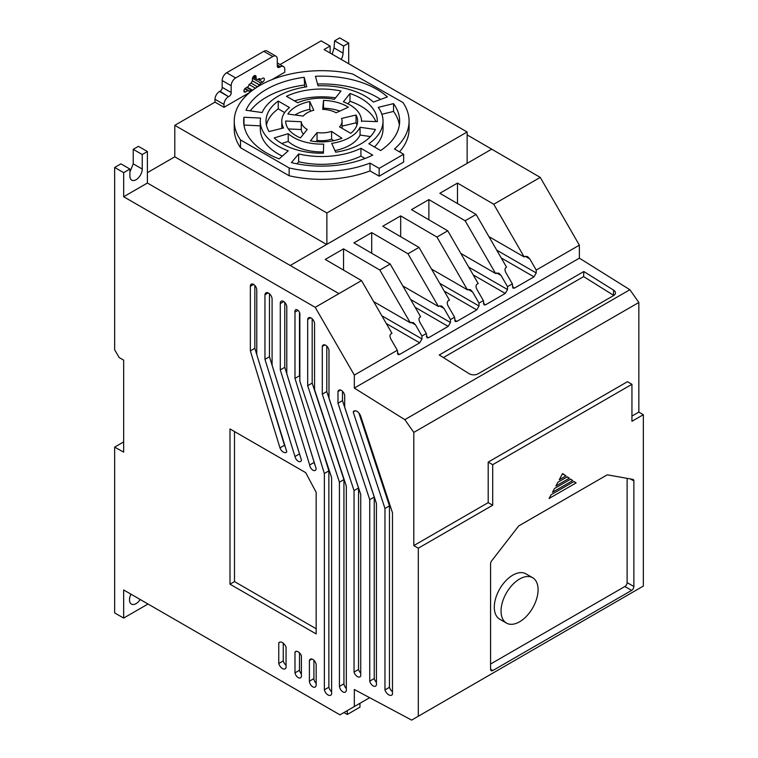 <?xml version="1.0" encoding="UTF-8"?>
<svg xmlns="http://www.w3.org/2000/svg" width="758" height="758" viewBox="0 0 758 758"><rect width="100%" height="100%" fill="white"/><g stroke="black" fill="none" stroke-linecap="round" stroke-linejoin="round"><path stroke-width="1.14" d="M140.221 599.512A9.276 5.353 -60 0 1 136.061 603.624A9.276 5.353 -60 0 1 131.428 604.088A9.276 5.353 -60 0 1 130.982 594.187M130.433 595.409L131.219 594.319M249.913 92.353L223.998 107.314L223.998 104.452A6.367 3.676 -60 0 1 228.499 96.654L219.924 91.216A2.7 1.563 120 0 0 220.303 91.045A2.7 1.563 120 0 0 222.17 87.322L222.17 80.547A6.367 3.676 -60 0 1 226.67 72.749L263.784 51.326A6.367 3.676 -60 0 1 266.968 51.004L275.969 56.206A6.367 3.676 -60 0 1 277.286 59.115L277.286 65.965A3.184 1.838 120 0 0 277.949 67.424A3.184 1.838 120 0 0 279.475 67.301L280.422 66.789A6.367 3.676 -60 0 1 283.473 66.552A6.367 3.676 -60 0 1 284.79 69.461L284.79 72.218L271.705 79.77M228.925 96.418A2.7 1.563 120 0 0 229.304 96.238A2.7 1.563 120 0 0 231.171 92.514L231.171 85.739A6.367 3.676 -60 0 1 235.672 77.951L226.67 72.749M388.721 694.84A5.884 3.402 -120 0 0 391.668 695.133A5.884 3.402 -120 0 0 392.483 694.262L392.483 512.815L360.732 416.341A5.827 3.364 -120 0 0 354.052 411.054A5.827 3.364 -120 0 0 353.2 411.992L384.96 508.466L384.96 689.913A5.884 3.402 -120 0 0 388.721 694.84M373.088 685.886A4.965 2.871 -120 0 0 375.57 686.132A4.965 2.871 -120 0 0 376.432 684.995L376.432 503.539L344.682 407.074L344.682 395.392A4.861 2.805 -120 0 0 342.275 391.09A4.861 2.805 -120 0 0 338.902 390.152A4.861 2.805 -120 0 0 337.983 391.526L337.983 403.209L369.743 499.683L369.743 681.129A4.965 2.871 -120 0 0 373.088 685.886M357.388 676.591A5.117 2.956 -120 0 0 359.946 676.847A5.117 2.956 -120 0 0 360.732 675.928L360.732 494.481L328.981 398.007L328.981 350.31A4.832 2.786 -120 0 0 326.613 345.961A4.832 2.786 -120 0 0 323.221 344.985A4.832 2.786 -120 0 0 322.283 346.444L322.283 394.141L354.043 490.615L354.043 672.062A5.117 2.956 -120 0 0 357.388 676.591M342.881 691.855A4.927 2.843 -120 0 0 345.345 692.101A4.927 2.843 -120 0 0 346.33 690.396L346.33 486.162L314.57 389.688L314.57 323.391A4.936 2.852 -120 0 0 312.211 318.815A4.936 2.852 -120 0 0 308.658 317.744A4.936 2.852 -120 0 0 307.682 319.412L307.682 385.708L339.432 482.183L339.432 686.416A4.927 2.843 -120 0 0 342.881 691.855M327.987 694.944A5.401 3.117 -120 0 0 330.687 695.209A5.401 3.117 -120 0 0 331.616 694.015L331.616 477.663L299.855 381.198L299.855 314.892A3.544 2.047 -120 0 0 298.643 311.007A3.544 2.047 -120 0 0 295.648 309.757A3.544 2.047 -120 0 0 294.985 312.078L294.985 378.384L324.358 473.475L324.358 689.827A5.401 3.117 -120 0 0 327.987 694.944M312.789 686.843A4.785 2.767 -120 0 0 315.176 687.08A4.785 2.767 -120 0 0 316.162 685.099L316.162 664.434A4.918 2.843 -120 0 0 313.727 660.095A4.918 2.843 -120 0 0 310.325 659.157A4.918 2.843 -120 0 0 309.406 660.531L309.406 681.196A4.785 2.767 -120 0 0 312.789 686.843M298.188 677.595A4.681 2.7 -120 0 0 300.528 677.832A4.681 2.7 -120 0 0 301.4 676.572L301.4 655.907A5.126 2.956 -120 0 0 295.629 651.558A5.126 2.956 -120 0 0 294.985 652.202L294.985 672.867A4.681 2.7 -120 0 0 298.188 677.595M282.412 668.528A5.505 3.174 -120 0 0 285.16 668.802A5.505 3.174 -120 0 0 286.06 667.713L286.06 647.048A6.083 3.515 -120 0 0 279.37 642.31A6.083 3.515 -120 0 0 278.764 642.841L278.764 663.506A5.505 3.174 -120 0 0 282.412 668.528M312.921 470.178A4.633 2.672 -120 0 0 315.233 470.405A4.633 2.672 -120 0 0 316.162 468.747L286.789 373.647L286.789 307.35A4.605 2.662 -120 0 0 284.904 302.556A4.605 2.662 -120 0 0 281.237 301.191A4.605 2.662 -120 0 0 280.289 303.598L280.289 369.895L309.671 464.995A4.633 2.672 -120 0 0 312.921 470.178M298.226 461.243A4.766 2.748 -120 0 0 300.613 461.48A4.766 2.748 -120 0 0 301.476 460.267L272.094 365.166L272.094 298.87A5.069 2.928 -120 0 0 269.734 294.019A5.069 2.928 -120 0 0 265.992 292.825A5.069 2.928 -120 0 0 264.959 294.748L264.959 359.33L294.985 456.515A4.766 2.748 -120 0 0 298.226 461.243M283.378 452.138A5.514 3.184 -120 0 0 286.136 452.412A5.514 3.184 -120 0 0 286.789 451.787L256.763 354.602L256.763 290.011A4.539 2.615 -120 0 0 254.811 285.415A4.539 2.615 -120 0 0 251.286 284.174A4.539 2.615 -120 0 0 250.348 286.316L250.348 350.897L279.967 447.855A5.514 3.184 -120 0 0 283.378 452.138M519.571 621.797A26.189 15.122 -60 0 1 506.477 623.095A26.189 15.122 -60 0 1 502.459 602.108A26.189 15.122 -60 0 1 519.571 579.027A26.189 15.122 -60 0 1 532.666 577.729A26.189 15.122 -60 0 1 536.673 598.716A26.189 15.122 -60 0 1 519.571 621.797M506.477 623.095L499.721 619.201A26.189 15.122 -60 0 1 495.704 598.214A26.189 15.122 -60 0 1 512.815 575.133A26.189 15.122 -60 0 1 525.91 573.834L532.666 577.729M360.069 127.268L375.381 129.476A55.656 32.101 180 0 1 361.007 143.802A55.656 32.101 180 0 1 335.68 152.187L331.701 143.376A39.871 22.996 -0 0 0 349.855 137.369A39.871 22.996 -0 0 0 360.069 127.268L360.078 135.066L370.435 136.563M334.96 150.596A39.871 22.996 -0 0 0 349.855 145.166A39.871 22.996 -0 0 0 360.078 135.066M332.175 54.225L334.041 47.915L334.61 40.837L339.698 37.9L348.708 43.102L348.708 63.748M467.136 134.886L540.246 177.4L579.368 245.156L579.368 258.156L629.86 289.717L638.842 302.48L638.842 412.106L643.343 414.702L643.343 586.057L411.641 720.1L354.327 689.505L354.327 706.551L369.667 697.692M280.043 64.572L321.127 40.856L330.128 46.039L330.128 53.051M123.658 441.923L114.657 447.116L123.658 452.138L123.658 360.145L119.158 357.549L114.657 349.751L114.657 167.452L120.901 163.851L129.902 169.043L123.668 172.653L114.657 167.452M129.902 172.085L133.228 163.851L133.228 149.335L138.401 146.351L147.403 151.543L147.403 183.029L338.949 293.621L361.519 280.593L325.248 259.425L343.554 248.861L379.824 270.028L390.19 264.04L353.92 242.873L371.704 232.611L407.975 253.778L419.003 247.402L382.733 226.235L400.669 215.888L436.94 237.055L447.751 230.811L411.49 209.644L428.876 199.6L465.137 220.768L476.109 214.429L439.848 193.271L457.481 183.085L493.752 204.253L524.195 256.981L525.303 256.337L527.549 256.564L529.804 258.942L536.228 270.066L536.228 272.956L533.973 276.859L514.597 288.04L513.014 288.201L512.351 283.852L507.519 286.638L507.519 289.537L505.273 293.431L485.622 304.773L484.03 304.934L483.367 300.585L479.009 303.096L479.009 305.995L476.763 309.889L456.837 321.392L455.245 321.553L454.582 317.204L450.441 319.592L450.441 322.491L448.186 326.385L428.592 337.698L427 337.86L426.337 333.511L421.96 336.04L421.96 338.93L419.705 342.834L399.58 354.45L397.988 354.611L397.334 350.253L354.327 375.087L354.327 388.077L404.819 419.648L413.802 432.401L638.842 302.48M147.403 172.635L174.795 156.821L174.795 125.335L214.997 102.131L214.997 99.26A6.367 3.676 -60 0 1 219.498 91.462L219.924 91.216M148.009 604.012L123.658 618.073L114.657 612.909L114.657 447.116M359.955 703.301L359.955 707.157L347.297 714.472L343.942 712.548M643.343 586.057L411.641 720.1M633.868 586.503A3.184 1.838 -60 0 1 631.622 590.397L492.823 670.527A3.184 1.838 -60 0 1 491.231 670.688A3.184 1.838 -60 0 1 490.578 669.229L490.578 563.725A3.184 1.838 -60 0 1 491.639 560.901L518.169 526.63A3.184 1.838 -60 0 1 519.353 525.559L606.58 475.2A3.184 1.838 -60 0 1 607.812 474.915L632.854 479.369A3.184 1.838 -60 0 1 633.214 479.501A3.184 1.838 -60 0 1 633.868 480.96L633.868 586.503L627.122 582.599L627.122 478.345M643.343 414.702L631.945 421.277L631.945 384.297L492.7 464.692L492.7 505.226L418.302 548.186L418.302 715.988M549.095 498.499L551.142 494.718L574.052 481.491L576.099 482.903L549.095 498.499M552.468 492.264L554.515 488.484L570.679 479.151L572.726 480.572L552.468 492.264M555.851 486.02L557.897 482.249L567.306 476.81L569.353 478.232L555.851 486.02M565.97 475.891L559.224 479.786L562.597 473.551L565.97 475.891L562.436 473.845M631.945 416.076L638.842 412.106M631.945 384.297L627.444 381.7L488.199 462.096L488.199 502.63L413.802 545.589L413.802 432.401M629.86 289.717L404.819 419.648M579.368 258.156L354.327 388.077M469.031 373.618L439.233 354.99L583.812 271.525L613.61 290.153A6.367 3.828 -177.9 0 1 615.468 292.986A6.367 3.828 -177.9 0 1 613.601 295.563L478.023 373.836A6.367 3.828 -177.9 0 1 469.031 373.618M579.368 245.156L536.228 270.066M540.246 177.4L493.752 204.253M491.781 149.118L290.485 265.338M174.795 125.335L326.878 212.97L467.136 131.996L324.064 49.545L330.128 46.039M341.185 59.418A9.134 5.268 120 0 0 343.042 53.107L343.611 46.039L348.708 43.102M343.611 46.039L334.61 40.837M243.915 90.998L245.573 91.964A2.359 1.364 -60 0 1 244.398 92.078A2.359 1.364 -60 0 1 244.038 90.193A2.359 1.364 -60 0 1 245.573 88.108L247.8 86.829A1.592 0.919 -60 0 0 248.927 84.877L250.131 83.806A3.184 1.838 -60 0 0 252.376 79.912L252.376 78.965A2.615 1.516 -60 0 1 253.523 76.331A2.615 1.516 -60 0 1 255.541 75.629A2.615 1.516 -60 0 1 256.081 76.823L256.081 77.771A3.184 1.838 -60 0 0 256.744 79.23A3.184 1.838 -60 0 0 258.336 79.069L259.786 78.605A1.592 0.919 -60 0 0 260.117 79.334A1.592 0.919 -60 0 0 260.913 79.258L262.675 78.245A2.359 1.364 -60 0 1 263.85 78.131A2.359 1.364 -60 0 1 264.21 80.016A2.359 1.364 -60 0 1 262.675 82.091L260.913 83.105L252.471 78.235M263.784 51.326L272.785 56.518A6.367 3.676 -60 0 1 275.969 56.206M272.785 56.518L235.672 77.951M222.17 87.322L231.171 92.514M223.998 107.314L214.997 102.131M403.644 154.244L403.654 162.041L379.152 176.178L370.008 170.91A87.416 50.426 180 0 1 289.149 175.752L240.523 147.725A87.416 50.426 180 0 1 234.241 128.993L234.241 121.195A87.416 50.426 180 0 1 352.565 73.943L402.943 102.52A87.416 50.426 180 0 1 409.083 121.053A87.416 50.426 180 0 1 394.501 148.966L403.644 154.244L379.152 168.38L369.999 163.112A87.416 50.426 180 0 1 289.139 167.944L289.149 175.752M409.083 121.053L409.083 128.851A87.416 50.426 180 0 1 399.494 151.846M326.613 244.474L174.795 156.821M326.878 212.97L326.878 244.322M133.228 149.335L142.239 154.528L147.403 151.543M142.239 154.528L142.239 169.043A8.717 5.031 -60 0 1 138.43 177.817A8.717 5.031 -60 0 1 131.712 180.158A8.717 5.031 -60 0 1 129.902 176.169L129.902 169.043M354.327 706.551L339.963 714.841L123.658 589.951L123.658 618.073M413.802 545.589L418.302 548.186M123.668 172.653L123.668 196.739L315.205 307.331L354.327 375.087M229.996 584.191L316.162 633.944L316.162 492.33L305.701 472.651L229.996 428.943L229.996 584.191L234.497 581.594L316.162 628.742M343.042 53.107L334.041 47.915M347.297 710.606L347.297 714.472M490.578 664.036L624.867 586.503A3.184 1.838 120 0 0 627.122 582.599M488.199 502.63L492.7 505.226M488.199 462.096L492.7 464.692M573.853 481.605L576.099 482.903M570.471 479.264L572.726 480.572M567.098 476.934L569.353 478.232M583.812 271.525L583.622 276.604L443.373 357.577M613.762 295.468A6.367 3.828 2.1 0 0 613.421 295.232L583.622 276.604M426.337 333.511L419.913 322.377C418.7 319.942 418.7 318.218 419.913 317.185L420.633 316.768L390.19 264.04M379.824 270.028L410.267 322.756L413.281 322.538L415.536 324.907L421.96 336.04M454.582 317.204L448.158 306.071C446.945 303.645 446.945 301.911 448.158 300.879L449.447 300.13L419.003 247.402M407.975 253.778L438.418 306.507L439.517 305.872L441.762 306.09L444.017 308.468L450.441 319.592M483.367 300.585L476.943 289.452C475.73 287.026 475.73 285.292 476.943 284.259L478.194 283.539L447.751 230.811M436.94 237.055L467.383 289.783L470.339 289.594L472.585 291.972L479.009 303.096M512.351 283.852L505.927 272.719C504.714 270.293 504.714 268.559 505.927 267.527L506.552 267.167L476.109 214.429M465.137 220.768L495.58 273.496L498.849 273.136L501.095 275.514L507.519 286.638M397.334 350.253L390.91 339.129C389.697 336.694 389.697 334.96 390.91 333.927L391.962 333.321L361.519 280.593M290.485 265.641L338.949 293.621L315.205 307.331M457.481 203.561L457.481 183.085M524.195 256.981L488.919 236.61M467.136 163.349L467.136 131.996M428.876 219.792L428.876 199.6M495.58 273.496L460.807 253.418M400.669 236.704L400.669 215.888M467.383 289.783L431.51 269.071M371.704 253.257L371.704 232.611M438.418 306.507L402.849 285.965M343.554 270.113L343.554 248.861M410.267 322.756L373.656 301.618M252.281 80.727L259.786 85.057A1.592 0.919 -60 0 1 260.913 83.105M259.786 85.057L257.208 86.63L251.031 83.067M256.308 87.663A1.592 0.919 -60 0 1 257.208 86.63M245.573 91.964L247.8 90.676A1.592 0.919 -60 0 1 248.596 90.6A1.592 0.919 -60 0 1 248.927 91.33L251.258 90.069A1.592 0.919 -60 0 1 252.054 89.994A1.592 0.919 -60 0 1 252.348 90.429M370.008 170.91L369.999 163.112M379.152 176.178L379.152 168.38M240.523 147.725L240.513 139.927A87.416 50.426 180 0 1 234.241 121.195M289.139 167.944L240.513 139.927M123.668 196.739L147.403 183.029M234.497 431.539L234.497 581.594M384.96 689.913L389.46 687.317A5.884 3.402 -120 0 0 392.483 691.741M384.96 508.466L389.46 505.87L389.46 687.317M358.894 413.006L389.46 505.87M353.2 411.992L355.294 410.789M369.743 681.129L374.244 678.533A4.965 2.871 -120 0 0 376.432 682.389M369.743 499.683L374.244 497.077L374.244 678.533M337.983 403.209L342.483 400.612L374.244 497.077M342.483 391.289L342.483 400.612M337.983 391.526L340.541 390.048M354.043 672.062L358.543 669.466A5.117 2.956 -120 0 0 360.732 673.104M354.043 490.615L358.543 488.019L358.543 669.466M322.283 394.141L326.793 391.545L358.543 488.019M326.793 346.122L326.793 391.545M322.283 346.444L324.945 344.909M339.432 686.416L343.933 683.82A4.927 2.843 -120 0 0 346.33 688.463M339.432 482.183L343.933 479.587L343.933 683.82M307.682 385.708L312.182 383.112L343.933 479.587M312.182 318.786L312.182 383.112M307.682 319.412L310.591 317.735M324.358 689.827L328.858 687.231A5.401 3.117 -120 0 0 331.616 691.722M324.358 473.475L328.858 470.879L328.858 687.231M294.985 378.384L299.486 375.779L299.855 377.001M320.956 445.306L328.858 470.879M299.486 312.372L299.486 375.779M294.985 312.078L297.989 310.344M313.907 660.256L313.907 678.6L309.406 681.196M309.406 660.531L311.974 659.043M313.907 678.6A4.785 2.767 -120 0 0 316.162 683.375M299.486 652.837L299.486 670.271L294.985 672.867M294.985 652.202L296.501 651.321M299.486 670.271A4.681 2.7 -120 0 0 301.4 673.947M283.265 643.201L283.265 660.91L278.764 663.506M278.764 642.841L280.128 642.054M283.265 660.91A5.505 3.174 -120 0 0 286.06 665.325M309.671 464.995L314.172 462.399A4.633 2.672 -120 0 0 314.977 464.91M280.289 369.895L284.79 367.298L314.172 462.399M284.79 302.433L284.79 367.298M280.289 303.598L283.795 301.58M294.985 456.515L299.486 453.919A4.766 2.748 -120 0 0 299.978 455.406M264.959 359.33L269.46 356.734L299.486 453.919M269.46 293.753L269.46 356.734M264.959 294.748L268.171 292.891M279.967 447.855L284.468 445.249A5.514 3.184 -120 0 0 285.273 446.869M250.348 350.897L254.849 348.301L256.763 354.564M257.853 358.117L284.468 445.249M254.849 285.453L254.849 348.301M250.348 286.316L253.608 284.43M331.587 131.399L341.915 138.259A35.967 20.741 180 0 1 310.429 140.836L317.043 132.593A20.409 11.768 -0 0 0 331.587 131.399L331.597 139.197L333.776 140.647M297.695 102.756L286.458 96.285A55.656 32.101 180 0 1 340.986 91.007L334.392 99.326A39.871 22.996 -0 0 0 297.695 102.756M289.499 107.551A39.871 22.996 -0 0 0 281.786 121.157A39.871 22.996 -0 0 0 283.568 127.941L269.014 131.56A55.656 32.101 180 0 1 266.011 121.166A55.656 32.101 180 0 1 278.243 101.06L289.499 107.551M318.028 85.787L315.442 76.293A77.989 44.987 180 0 1 387.423 96.91L373.41 102.065A61.37 35.399 -0 0 0 318.028 85.787M339.489 126.842A20.409 11.768 -0 0 0 342.066 121.109A20.409 11.768 -0 0 0 341.536 118.447L356.042 115.027A35.967 20.741 180 0 1 357.624 121.1A35.967 20.741 180 0 1 350.736 133.323L339.489 126.842M323.666 144.096L323.401 153.211A55.656 32.101 180 0 1 274.216 137.928L288.22 133.664A39.871 22.996 -0 0 0 323.666 144.096M306.763 86.791A61.37 35.399 -0 0 0 262.126 112.563L245.999 110.251A77.989 44.987 180 0 1 304.166 77.297L306.763 86.791M288.239 150.833L279.19 158.877A77.989 44.987 180 0 1 243.669 121.185A77.989 44.987 180 0 1 243.972 117.244L260.525 118.068A61.37 35.399 -0 0 0 260.288 121.176A61.37 35.399 -0 0 0 288.239 150.833M361.519 121.488A39.871 22.996 -0 0 0 361.528 121.09A39.871 22.996 -0 0 0 343.374 101.828L349.988 93.48A55.656 32.101 180 0 1 377.313 121.081A55.656 32.101 180 0 1 377.304 121.631L361.528 121.09M313.774 110.27A20.409 11.768 -0 0 0 303.219 116.097L287.879 114.022A35.967 20.741 180 0 1 309.795 101.544L313.774 110.27M322.709 109.37L323.505 100.407A35.967 20.741 180 0 1 348.348 107.21L336.088 112.79A20.409 11.768 -0 0 0 322.709 109.37M301.277 121.735A20.409 11.768 -0 0 0 307.227 129.457L300.462 137.899A35.967 20.741 180 0 1 285.69 121.157A35.967 20.741 180 0 1 285.69 121.015L301.277 121.735L301.286 129.542A20.409 11.768 -0 0 0 303.418 134.204M378.223 107.361L393.535 103.628A77.989 44.987 180 0 1 399.646 121.062A77.989 44.987 180 0 1 380.611 150.539L368.824 143.745A61.37 35.399 -0 0 0 383.027 121.072A61.37 35.399 -0 0 0 378.223 107.361M360.922 148.312L372.718 155.106A77.989 44.987 180 0 1 291.394 162.6L298.661 153.959A61.37 35.399 -0 0 0 360.922 148.312L360.931 156.11L365.053 158.479M259.786 85.142L252.262 80.803M317.043 132.593L317.043 140.391A20.409 11.768 -0 0 0 331.597 139.197M316.058 141.623L317.043 140.391M335.576 97.839A55.656 32.101 -0 0 0 294.502 100.918M278.243 101.06L278.252 108.858L284.667 112.563M278.252 108.858A55.656 32.101 -0 0 0 266.418 125.07M380.592 99.421A77.989 44.987 -0 0 0 317.545 84.005M342.066 126.122L356.052 122.824L356.042 115.027M356.99 124.994A35.967 20.741 -0 0 0 356.052 122.824M288.22 133.664L288.229 141.471A39.871 22.996 -0 0 0 323.439 151.894M288.229 141.471L281.654 143.461M304.725 87.113L304.166 77.297M304.176 85.095A77.989 44.987 -0 0 0 250.273 110.858M243.972 117.244L243.972 125.042A77.989 44.987 -0 0 0 243.972 125.089M260.288 121.176L260.297 128.974A61.37 35.399 -0 0 0 282.308 156.11M260.288 125.856L243.972 125.042M347.969 103.837L349.997 101.278L349.988 93.48M375.864 121.612A55.656 32.101 -0 0 0 349.997 101.278M309.795 101.544L309.804 109.342L310.657 111.218M309.804 109.342A35.967 20.741 -0 0 0 295.042 114.989M339.935 111.047A35.967 20.741 -0 0 0 323.505 108.205L323.505 100.407M323.505 108.205L323.401 109.398M288.324 128.936L301.286 129.542M399.352 124.956A77.989 44.987 -0 0 0 393.544 111.426L393.535 103.628M381.88 114.268L393.544 111.426M374.424 146.976A61.37 35.399 -0 0 0 383.036 128.869L383.027 121.072M298.661 153.959L298.671 161.757A61.37 35.399 -0 0 0 360.931 156.11M296.946 163.804L298.671 161.757M248.975 84.479L255.465 88.222M262.675 82.091L257.834 79.296M256.081 76.823L254.233 75.753M222.17 80.547L231.171 85.739M228.499 96.654L219.498 91.462M214.997 99.26L223.998 104.452M142.239 169.043L133.228 163.851M277.286 64.98L280.422 66.789M624.867 586.503L631.622 590.397M492.823 670.527L490.578 669.229M630.353 478.923L633.868 480.96M613.421 295.232L613.61 290.153M415.176 307.322L448.186 326.385M428.592 337.698L426.337 336.4M444.235 291.11L476.763 309.889M456.837 321.392L454.582 320.094M473.229 274.927L505.273 293.431M485.622 304.773L483.367 303.475M501.246 257.957L533.973 276.859M514.597 288.04L512.351 286.742M386.315 323.552L419.705 342.834M399.58 354.45L397.334 353.152M525.303 256.337L529.804 258.942M536.228 272.956L496.746 250.159M247.8 90.676L244.711 88.894M256.081 77.771L253.542 76.302M279.475 67.301L277.295 66.041M411.035 322.311L415.536 324.907M421.96 338.93L381.814 315.754M410.675 299.524L450.441 322.491M439.517 305.872L444.017 308.468M439.735 283.312L479.009 305.995M468.084 289.376L472.585 291.972M468.728 267.138L507.519 289.537M496.594 272.908L501.095 275.514M251.258 90.069L246.72 87.454M283.473 66.552L277.286 62.98M260.117 79.334L258.999 78.69M248.596 90.6L245.024 88.534M256.744 79.23L252.973 77.051M281.786 121.157L281.796 128.377M342.066 121.109L342.066 128.329M252.054 89.994L247.184 87.179"/></g></svg>
